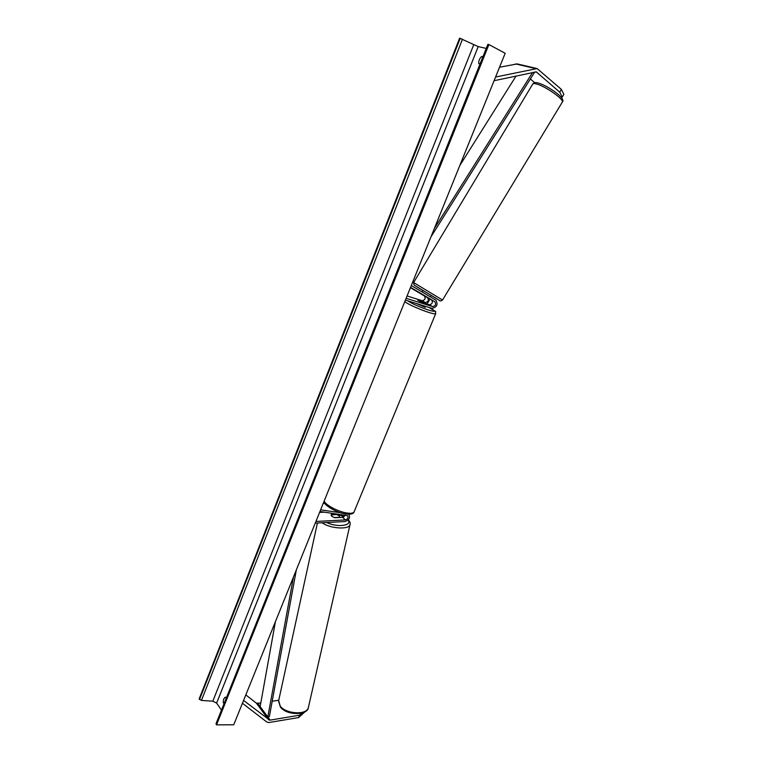 <?xml version="1.0" encoding="UTF-8"?>
<svg xmlns="http://www.w3.org/2000/svg" width="763" height="763" viewBox="0 0 763 763"><rect width="100%" height="100%" fill="white"/><g stroke="black" fill="none" stroke-linecap="round" stroke-linejoin="round"><path stroke-width="1.14" d="M549.455 88.203L550.304 88.718M561.368 89.376L563.847 94.335L562.245 97.101L559.746 92.189L561.368 89.376L537.142 68.575L495.578 77.025M537.047 68.546L517.238 63.92L499.536 67.23M559.746 92.189L536.284 71.865L494.09 80.706M562.245 97.101L560.624 96.682M534.701 82.719L530.361 78.961M301.948 713.052L299.277 715.246L298.705 717.554L268.748 722.561L266.668 721.932L242.434 703.257M260.784 703.047L256.444 703.209L245.81 694.893M299.277 715.246L269.73 720.186L243.578 700.415M298.705 717.554L305.019 711.745M278.753 700.224L272.2 701.254M345.219 515.168L342.587 517.333L334.652 517.724L331.619 516.198L331.237 514.739M348.701 514.262L348.834 514.376C350.446 517.676 349.158 520.061 344.971 521.549L315.253 523.113M319.955 511.487L347.632 515.75C348.567 517.667 347.814 519.069 345.372 519.927L315.93 521.444M323.293 503.237L324.876 503.475M331.285 514.548L338.61 514.205M324.618 512.164L319.583 512.402M320.613 509.846L340.708 512.793M339.173 515.74L341.538 514.624M425.058 296.082L427.623 297.761C429.044 300.317 428.272 301.9 425.306 302.501L417.838 300.221L421.901 302.415L429.273 304.742C432.259 304.132 433.031 302.539 431.62 299.973L425.058 296.082M405.411 300.078L431.829 308.338C436.941 307.289 438.286 304.551 435.854 300.136L411.295 285.515M406.135 298.285L432.554 306.583C435.53 305.963 436.322 304.37 434.9 301.795L410.561 287.346M407.08 295.949L422.092 300.698C425.048 300.097 425.821 298.524 424.4 295.968L410.427 287.68M430.065 299.048L426.994 304.017M425.172 307.308L416.484 303.54M426.593 303.827L421.643 302.31L417.838 300.221L422.788 301.738L426.536 303.874M424.819 295.939L421.958 294.318M425.868 294.194L430.265 296.807L431.105 295.472M424.762 296.034L429.149 298.648M233.736 724.783L505.173 53.286L488.911 44.55L216.53 724.85L233.736 724.783M480.041 63.949L478.773 63.644C478.506 60.973 479.46 58.589 481.634 56.491L482.903 56.786M221.461 710.115L216.625 703.095L212.82 701.187L201.422 700.434L199.153 698.946L459.631 38.15L478.21 46.61L486.26 48.412M226.21 698.25L225.438 697.144C223.96 697.916 223.235 699.738 223.244 702.628L224.017 703.734M216.53 724.85L216.043 723.658L487.853 44.416L488.911 44.55M481.634 56.491L482.779 57.091M223.244 702.628L224.456 702.637M331.037 515.006L336.483 514.481L339.268 515.826L339.688 517.476M331.619 516.198L334.394 517.648M334.413 517.552L339.735 517.295M516.074 76.004L459.784 165.561M532.574 72.466L434.309 228.585M534.043 72.151L534.415 72.523L430.981 236.826M293.459 577.028L267.813 716.972L260.154 706.576L275.405 621.702M267.813 716.972L269.377 716.638L296.349 569.875M535.445 68.556L515.55 63.901M537.057 72.275L535.349 71.875M268.69 719.862L256.444 703.209M270.15 720.148L257.894 703.505M345.372 519.927L342.587 517.333M434.9 301.795L431.62 299.973M432.554 306.583L429.273 304.742M427.623 297.761L424.4 295.968M425.306 302.501L422.092 300.698M407.576 300.756C412.411 303.874 419.583 307.05 429.092 310.264C436.474 312.296 436.379 311.342 428.816 307.394M435.683 313.631L435.644 313.717C435.225 314.137 433.155 313.774 429.435 312.639C420.918 310.074 406.708 303.684 404.8 301.585M324.199 500.976C325.238 504.944 338.505 511.935 347.222 513.06C351.018 513.575 353.298 513.203 354.061 511.944L354.156 511.696M562.226 102.232L562.321 102.07C564.324 99.591 546.174 86.677 537.047 84.149C534.491 83.396 533.032 83.405 532.65 84.178L413.622 282.539L442.53 300.04C440.842 301.07 439.879 301.242 439.65 300.555L414.032 284.99L413.622 282.539M436.989 298.838L417.027 286.917M216.625 703.095L478.21 46.61M199.505 699.48L460.232 38.284M216.148 724.287L488.272 44.416M212.82 701.187L473.68 44.855M201.422 700.434L462.512 39.161M308.471 707.091L308.366 707.568C306.974 715.227 286.096 714.206 280.221 706.099L278.676 700.596L317.418 522.998M340.527 515.302L343.951 516.828M322.043 522.75C330.017 528.645 349.13 529.904 350.007 524.677L350.093 524.324M348.033 520.099C352.649 525.764 337.017 527.643 326.669 522.512M323.998 501.472C323.188 504.581 336.445 512.936 346.04 514.043C350.856 514.548 353.527 513.852 354.061 511.944L435.644 313.717C434.471 310.293 439.335 313.746 428.901 307.422M425.554 306.373L425.163 307.336M532.746 84.006C533.795 82.452 535.836 82.185 538.869 83.205C548.845 86.343 566.528 98.78 562.321 102.07L442.53 300.04M422.988 290.56L422.139 291.962M280.374 706.996L278.571 701.092M344.123 516.704L340.708 515.206M280.412 707.043C286.754 715.971 308.033 715.122 308.366 707.568L350.007 524.677C350.608 523.599 350.064 521.949 348.367 519.746"/></g></svg>
